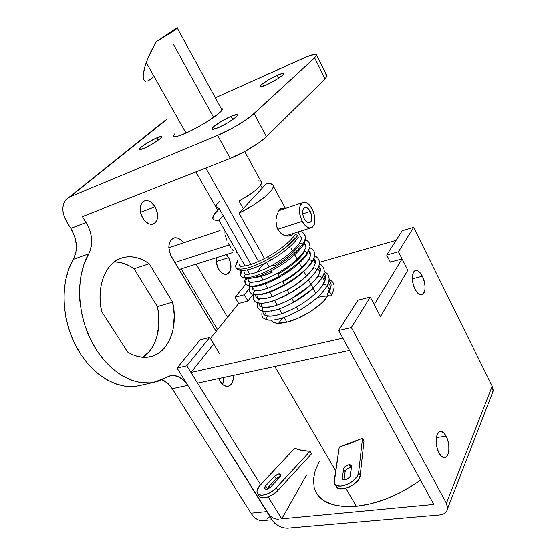 <?xml version="1.0" encoding="UTF-8"?>
<svg xmlns="http://www.w3.org/2000/svg" width="556" height="556" viewBox="0 0 556 556"><rect width="100%" height="100%" fill="white"/><g stroke="black" fill="none" stroke-linecap="round" stroke-linejoin="round"><path stroke-width="0.83" d="M277.222 75.275L278.702 78.139L277.222 75.275L268.333 79.911L261.48 84.623L260.166 86.124L260.618 86.708L266.407 84.88C262.105 86.722 260.013 87.167 260.138 86.208C262.418 83.296 268.11 79.654 277.222 75.275C281.607 73.371 283.755 72.899 283.664 73.872L283.595 73.496L282.142 73.482L277.222 75.275M184.599 133.676C176.947 136.88 173.257 137.547 173.535 135.685L174.786 133.801L173.486 135.991L173.965 136.616L177.677 136.22L180.79 135.205L188.957 131.689L198.603 126.692L208.146 121.013L218.939 113.264L222.143 109.796L222.344 108.788L221.073 108.281L222.33 109.351C222.025 112.819 199.347 127.498 184.599 133.676M156.848 137.812L158.203 140.154L156.848 137.812L148.633 142.1L141.488 146.916L139.695 148.633L139.535 149.508L144.046 148.292C140.856 149.64 139.306 149.925 139.41 149.147C139.577 147.535 150.189 140.647 156.848 137.812C160.121 136.408 161.713 136.102 161.622 136.894C161.518 138.465 150.711 145.484 144.046 148.292L152.434 143.921L159.676 139.014L161.4 137.325L161.448 136.512L156.848 137.812M231.053 116.273L232.818 119.519L231.053 116.273L221.51 121.201L213.796 126.553L212.121 128.401L212.35 129.277L218.188 127.692C213.907 129.451 211.843 129.777 212.01 128.665C212.336 126.65 223.394 119.471 231.053 116.273C235.438 114.439 237.565 114.091 237.426 115.217C237.155 117.191 225.861 124.53 218.188 127.692L227.967 122.661L235.793 117.198L237.363 115.384L236.995 114.585L231.053 116.273M142.802 218.16C138.833 209.702 139.486 203.906 144.748 200.779C148.556 199.951 152.017 201.946 155.131 206.762L140.515 212.281L155.131 206.762L157.529 213.462L157.084 219.815L156.305 221.483L153.929 223.734L150.794 224.276L149.077 223.859L145.693 221.733L144.157 220.1L141.69 215.992L140.348 211.329L140.341 206.839L140.849 204.886L142.767 201.918L145.623 200.577L147.27 200.584L150.676 201.925L155.131 206.762C159.072 215.207 158.377 220.982 153.06 224.082C149.342 224.867 145.922 222.893 142.802 218.16M218.584 269.09C216.513 265.316 215.777 261.529 216.388 257.72L216.367 262.814L218.584 269.09L221.093 272.287L222.518 273.385L225.43 274.386L226.806 274.247L229.128 272.746L230.615 269.827L230.837 263.815L228.662 257.65L216.214 261.549L228.662 257.65C232.297 265.872 231.664 271.404 226.765 274.254C223.804 274.782 221.079 273.059 218.584 269.09M226.327 254.585L228.662 257.65L226.327 254.585M278.41 519.109C274.073 519.367 270.181 516.858 266.741 511.583L187.838 385.315L172.242 388.672C169.392 384.238 165.98 381.263 161.998 379.755L167.627 383.174L172.242 388.672L187.838 385.315C182.98 377.955 177.301 374.723 170.789 375.613L153.873 382.32C132.828 386.58 106.641 370.546 91.698 341.731C76.707 312.986 75.776 275.866 88.724 253.856C93.408 244.299 92.518 233.833 86.076 222.47L70.848 228.356L67.193 222.588L70.848 228.356L86.076 222.47L82.406 216.597L230.281 158.391L245.425 151.149L259.86 142.079L266.442 136.651L325.072 78.82L327.081 76.054L316.705 55.252C316.844 53.279 312.312 54.314 303.124 58.345L215.325 97.745L307.037 56.677L315.259 54.238L316.454 54.405L316.746 55.079L314.585 57.859L251.152 116.058L242.923 121.854L232.762 127.929L217.563 135.386L230.281 158.391L82.406 216.597L88.182 226.32L89.829 230.406L90.982 234.618L91.698 242.986L90.239 250.589L88.724 253.856L73.357 259.339L68.708 269.139L65.552 280.293L64.016 292.477L64.176 305.307L66.046 318.38L69.576 331.272L74.65 343.552L81.093 354.839L88.689 364.778L97.175 373.062L106.266 379.484L115.683 383.89L125.121 386.191L134.323 386.399L138.124 385.857C116.955 390.145 90.76 374.424 75.922 346.068C61.028 317.775 60.27 281.155 73.357 259.339C78.097 249.873 77.256 239.546 70.848 228.356L74.573 236.175L76.318 244.501L75.908 252.493L73.357 259.339L88.724 253.856L84.137 263.752L81.044 275.032L79.564 287.362L79.786 300.365L81.718 313.626L85.297 326.706L90.419 339.181L96.904 350.648L104.521 360.754L113.021 369.191L122.118 375.738L131.515 380.234L140.932 382.611L150.092 382.855L158.752 381.034L169.295 376.009L172.061 375.432L177.774 376.308L183.216 379.734L187.838 385.315L269.062 514.689M271.835 519.728L262.717 520.59C258.345 520.861 254.433 518.387 250.992 513.174L266.741 511.583L250.992 513.174L172.242 388.672L250.992 513.174L253.314 516.246L255.913 518.56L258.679 520.034L262.793 520.583M266.88 519.095L269.229 517.073M140.717 213.156L142.308 217.278L140.717 213.156M181.214 268.833L217.556 329.625L181.214 268.833M114.487 261.918L119.443 262.356L124.405 263.669L129.291 265.817L134.031 268.75L157.369 306.571L158.474 313.007L158.814 325.712L156.646 337.527L154.644 342.844L152.066 347.639L148.939 351.83L142.684 357.223C156.208 348.883 162.088 327.296 157.369 306.571L172.617 302.158L174.264 315.162L173.416 327.665L172.061 333.475L170.094 338.847L167.558 343.691L164.465 347.917L160.879 351.441L156.848 354.193L152.441 356.104L147.722 357.133L142.788 357.23L137.714 356.396L132.599 354.617L127.553 351.92L101.637 311.527L100.469 304.424L100.038 297.384L100.337 290.552L101.366 284.06L103.089 278.042L105.473 272.607L108.448 267.867L111.964 263.891L115.933 260.757L120.27 258.498L124.898 257.15L129.722 256.719L134.656 257.192L139.598 258.547L144.477 260.757L149.203 263.752L172.617 302.158L149.203 263.752L134.031 268.75C127.637 264.211 121.055 261.932 114.286 261.918M217.688 210.237L195.886 171.929L217.688 210.237M173.91 237.926C168.093 241.318 167.335 247.712 171.63 257.108L216.124 331.397L170.456 254.801L168.809 247.281L169.462 242.743L171.422 239.421L174.369 237.815L177.85 238.156L181.325 240.359L183.48 242.833C180.485 238.83 177.294 237.197 173.91 237.926L173.368 238.114M196.129 264.121L227.522 317.281L196.129 264.121M162.199 122.688L65.928 199.819C61.466 205.901 61.89 213.49 67.193 222.588L63.662 214.734L62.925 210.814L62.932 207.089L63.683 203.704L65.163 200.799L67.318 198.485L70.07 196.859L217.563 135.386L70.07 196.859L166.689 119.575L163.561 121.403M266.407 84.88L277.646 78.82L282.434 75.352L283.657 73.878C283.428 75.477 273.531 81.801 266.407 84.88M101.637 311.527C95.854 286.145 106.057 261.786 122.737 257.657C131.577 255.406 140.404 257.435 149.203 263.752L134.031 268.75L157.369 306.571L172.617 302.158C178.539 327.345 168.621 353.171 149.967 356.764C142.69 358.245 135.219 356.632 127.553 351.92L101.637 311.527M316.705 55.252L314.585 57.859L325.072 78.82L327.116 75.866L326.546 74.977L327.081 76.054M325.538 74.824L323.474 75.053M314.585 57.859L325.072 78.82L266.442 136.651L254.106 113.556L314.585 57.859M266.442 136.651L254.106 113.556C247.587 119.728 229.732 130.403 217.563 135.386L230.281 158.391C242.479 153.692 260.138 143.059 266.442 136.651M173.229 43.966L213.629 117.351M143.455 78.903L144.358 80.717L143.455 78.903L143.184 76.068L143.455 78.903M143.559 72.301L143.184 76.068L144.588 67.742L143.559 72.301M146.228 62.557L144.588 67.742L148.257 57.351L156.486 41.415L176.711 27.939L177.475 27.835L177.19 28.328L173.486 31.06L156.486 41.415L176.711 27.939L177.343 28.161C175.279 30.114 168.322 34.528 156.486 41.415L150.697 51.965L146.228 62.557L186.024 133.051L146.228 62.557M219.259 201.453L216.951 204.24L216.096 206.387C216.055 207.59 217.021 208.194 218.988 208.201L250.944 264.427L218.988 208.201L216.784 207.742M258.519 261.459L205.776 168.037L258.519 261.459M260.576 185.148L262.23 188.185L260.576 185.148M261.661 182.305L261.084 184.342L258.964 187.094L255.412 190.388L250.666 193.995L239.031 201.064L243.243 208.611L239.031 201.064C252.646 193.481 260.187 187.351 261.667 182.667L260.875 181.214M263.461 263.982L266.804 262.661L263.461 263.982M258.22 180.839L260.674 181.117M153.067 77.374L147.84 81.127M145.839 81.461L144.358 80.717M302.207 221.33L277.771 229.225L302.207 221.33C298.155 211.753 298.53 205.435 303.319 202.391C306.481 201.877 309.456 204.073 312.243 208.98C316.26 218.508 315.85 224.798 311.026 227.828C307.941 228.328 305.001 226.16 302.207 221.33L304.924 225.187L307.989 227.474L309.497 227.911L312.194 227.307L314.119 224.867L314.696 223.067L314.71 216.201L312.243 208.98L308.1 203.767L305.063 202.321L302.339 202.815L301.234 203.781L299.733 206.985L299.413 209.105L299.677 213.956L302.207 221.33M228.446 245.161L174.848 262.481L228.446 245.161M304.25 218.821C301.825 213.08 302.047 209.292 304.931 207.471C306.815 207.159 308.594 208.472 310.269 211.405L302.659 213.907L310.269 211.405C312.68 217.132 312.444 220.906 309.553 222.727C307.69 223.032 305.925 221.726 304.25 218.821L302.735 214.414L302.575 211.516L303.659 208.319L305.946 207.423L307.774 208.285L310.269 211.405L311.756 215.756L311.742 219.891L310.88 221.83L308.608 222.775L305.87 221.128L304.25 218.821M170.004 252.41L169.441 251.875M220.287 381.555L218.828 378.497L220.287 381.555L222.942 384.682L226 386.225L228.982 385.947L230.302 385.134L232.352 382.34L233.374 378.358L233.416 375.349C233.583 381.458 231.762 385.093 227.946 386.26C225.104 386.622 222.553 385.051 220.287 381.555M422.393 276.235L412.337 278.813L422.393 276.235L424.096 280.662L424.992 285.395L424.951 289.739L423.971 293.033L422.192 294.777L419.87 294.694L417.368 292.762L415.061 289.273C411.19 281.996 411.586 271.001 415.659 270.501C417.987 270.23 420.232 272.141 422.393 276.235C426.132 285.819 425.91 292.046 421.719 294.923C419.439 295.187 417.215 293.304 415.061 289.273L413.317 284.762L412.406 279.925L412.476 275.533L413.511 272.259L415.332 270.598L417.66 270.779L420.134 272.767L422.393 276.235M446.127 436.175L436.39 437.551L446.127 436.175L447.872 440.623L448.817 445.655L448.831 450.527L447.9 454.509L446.155 457.004L443.855 457.602L441.346 456.198L439.011 452.987C434.646 445.3 435.591 431.581 440.387 431.456C442.423 431.317 444.334 432.888 446.127 436.175C450.402 443.799 449.547 457.463 444.675 457.63C442.68 457.755 440.797 456.212 439.011 452.987L437.224 448.456L436.265 443.32L436.279 438.378L437.266 434.396L439.052 431.991L441.367 431.498L443.848 432.971L446.127 436.175M283.115 208.403L284.067 208.889L281.913 208.278L280.71 208.736L281.913 208.278M279.529 209.779L280.71 208.736L278.438 211.356L279.529 209.779M277.465 213.421L276.7 215.839L277.465 213.421M276.693 215.874L276.193 218.529M276.214 224.242L276.005 221.371L276.867 227.043L276.214 224.242M277.979 229.614L276.867 227.043L279.515 231.859L277.979 229.614M228.057 242.896L230.698 247.503M225.25 235.438L226.897 240.394M224.999 231.025L224.916 233.138M349.085 464.719L351.545 465.796L351.566 466.317L351.468 465.553L350.989 465.004L349.085 464.719L350.648 467.436L349.085 464.719L345.471 466.31L343.733 468.354L342.267 478.236L343.17 479.786L342.267 478.236L342.433 479.196L344.442 479.96L347.576 478.918L349.974 476.68L351.566 466.317L350.405 475.519C350.252 478.619 342.677 481.684 342.287 478.82L343.538 469.007C344.282 466.852 346.131 465.421 349.085 464.719M351.427 467.401L350.648 467.436C347.695 468.131 345.846 469.563 345.109 471.724L343.538 469.007L345.109 471.724L344.004 479.96L345.109 471.724L345.707 470.369L347.889 468.444L351.427 467.401M278.952 473.851L280.975 474.713L279.932 477.124L270.925 486.854C267.929 489.37 265.803 489.885 264.531 488.39L265.615 485.868L274.601 476.228L278.952 473.851L280.509 476.409L278.952 473.851L275.547 475.373L274.601 476.228L276.165 478.785L274.601 476.228L265.615 485.868L267.207 488.439L265.615 485.868L264.788 487L264.76 488.828L266.79 489.217L270.925 486.854L280.474 476.457L281.002 475.185L280.717 474.24L278.952 473.851M314.251 487.953C318.574 501.693 332.599 507.802 356.32 506.28C378.184 503.75 399.583 495.035 420.524 480.134L414.519 484.318L400.299 492.609L385.384 499.205L370.491 503.826L356.32 506.28L345.853 488.321L356.32 506.28L343.497 506.509L332.544 504.584L323.863 500.657L317.712 494.986M274.81 366.432L335.685 470.876L274.81 366.432M362.526 438.211L364.02 440.873L360.184 475.554L358.599 472.788L362.526 438.211L364.02 440.873L360.184 475.554L358.599 472.788C358.231 482.073 335.365 491.337 334.232 482.747L339.243 447.059L362.526 438.211L358.599 472.788L357.313 476.27L352.309 481.545L347.688 484.283L342.864 485.874L340.613 486.159L336.887 485.645L334.636 483.803L334.184 480.926L339.243 447.059L350.815 443.195L362.526 438.211M239.01 213.163L264.503 258.568L239.01 213.163L266.122 184.001C270.967 183.209 273.392 183.973 273.392 186.288C273.663 191.333 256.545 204.858 239.01 213.163L266.122 184.001L270.828 183.8L273.184 185.169L272.913 188.032L271.759 189.964L264.51 197.248L252.785 205.567L239.01 213.163M266.651 262.383L269.187 266.908L266.651 262.383M271.321 270.709L272.197 272.266L260.972 276.52L262.967 280.029L260.972 276.52L251.979 278.09L256.114 277.673L266.407 274.692L272.197 272.266L271.321 270.709M265.129 283.838L267.665 288.321L265.129 283.838M269.827 292.122L272.405 296.675L269.827 292.122M274.553 300.462L277.187 305.105L274.553 300.462M279.327 308.886L282.017 313.619L279.327 308.886M284.158 317.393L286.861 322.167L284.158 317.393M281.385 233.659L279.515 231.859L283.47 234.98L281.385 233.659M285.694 235.807L283.47 234.98L287.744 236.098M289.752 235.904L287.772 236.098L291.448 235.216L289.752 235.904M292.769 234.069L291.448 235.216L292.769 234.069M244.334 294.736L247.948 300.977L238.642 303.513L235.035 297.328L245.682 284.352L235.035 297.328L244.334 294.736L249.164 288.779L244.334 294.736L247.948 300.977L238.642 303.513L235.035 297.328L244.334 294.736M219.926 354.311L209.751 337.443L186.823 365.758L260.576 484.693L186.823 365.758L209.751 337.443L200.146 339.862L177.037 368.03L186.823 365.758L177.037 368.03L200.146 339.862L209.751 337.443L219.926 354.311M447.636 508.476L446.426 503.243L351.336 327.574L338.639 330.521L433.819 504.431L281.739 518.817L268.124 496.862L281.739 518.817L306.551 475.053L281.739 518.817L433.819 504.431L338.639 330.521L351.336 327.574L370.268 297.112L357.939 300.212L338.639 330.521L357.939 300.212L370.268 297.112L351.336 327.574L446.426 503.243L492.192 386.205L413.636 227.355L398.457 251.771L407.798 270.251L380.499 316.545L370.268 297.112L380.499 316.545L407.798 270.251L402.071 258.908L390.319 262.119L386.705 255.044L402.21 230.705L386.705 255.044L398.457 251.771L413.636 227.355L402.21 230.705L413.636 227.355L492.192 386.205L493.165 390.076L491.9 394.211L493.109 391.097L492.192 386.205L446.426 503.243L447.67 507.406L446.788 511.089L443.938 513.737L439.581 514.953L287.535 528.158L283.289 527.783L278.827 526.059L274.817 523.238L271.849 519.756L177.037 368.03L271.849 519.756C275.943 525.323 281.169 528.124 287.535 528.158L439.581 514.953C444.348 514.39 447.031 512.229 447.636 508.476L493.109 391.097M248.386 281.065L248.754 280.606L248.386 281.065M222.657 384.446L223.734 380.415L223.783 377.427L222.657 384.446M291.205 248.358L292.574 250.86M294.715 254.766L297.147 259.207M299.288 263.106L301.741 267.582M303.875 271.474L306.37 276.026M308.497 279.904L315.759 293.151M317.879 297.015L318.067 297.356L322.966 296.348L318.067 297.356L317.879 297.015L318.067 297.356M218.883 220.134C214.776 220.6 212.733 219.801 212.739 217.75C212.892 215.568 215.075 212.566 219.293 208.729L213.636 215.151L212.781 218.265L213.337 219.321L214.553 219.995L218.883 220.134L223.199 215.603L218.883 220.134L245.043 265.942L218.883 220.134M249.713 274.122L247.309 269.91L249.713 274.122M263.641 263.912L256.782 272.294L263.641 263.912M310.012 451.277L311.52 453.842L310.012 451.277L276.29 487.869L277.889 490.468L311.52 453.842L277.889 490.468L276.29 487.869C270.223 494.764 257.984 497.655 257.094 492.512C256.643 490.336 257.734 487.807 260.361 484.922L294.687 448.289C298.885 450.068 303.993 451.069 310.012 451.277L274.56 489.537L270.431 492.463L265.97 494.444L261.876 495.181L258.783 494.569L257.769 493.784L256.976 491.414L258.95 486.618L294.687 448.289L301.665 450.374L310.012 451.277M314.223 487.869L313.417 479.626L315.203 470.612L319.422 461.167M282.719 317.886L278.528 323.321L282.719 317.886M327.262 296.028L322.966 296.348L327.262 296.028M258.762 495.285L258.7 495.083C259.596 500.247 271.835 497.37 277.889 490.468L272.044 495.062L267.582 497.043L263.488 497.773L260.396 497.154L259.374 496.362M267.207 488.439L276.165 478.785L278.222 477.208L280.502 476.416L276.165 478.785L266.567 489.252M335.407 484.749L335.838 485.478C336.999 494.11 359.843 484.867 360.184 475.554L358.905 479.043L357.605 480.87L353.922 484.325L349.3 487.056L342.232 488.919L338.5 488.397L336.248 486.542M235.952 252.438L237.231 252.445M231.671 248.9L233.367 250.867M398.457 251.771L407.798 270.251L380.499 316.545L374.223 304.625L402.071 258.908L407.798 270.251L380.499 316.545L374.223 304.625L402.071 258.908L390.319 262.119L386.705 255.044L398.457 251.771M272.023 321.458L274.323 322.737L277.639 323.3L286.861 322.167C302.165 318.623 323.258 304.785 328.109 295.215L324.085 300.615L320.166 304.424L310.033 311.902L298.28 318.164L286.861 322.167C278.229 324.162 272.975 323.516 271.106 320.242M349.488 350.343L342.83 338.187L349.488 350.343L197.561 383.077L190.972 372.45L342.83 338.187L190.972 372.45L197.561 383.077L349.488 350.343M213.685 343.962L190.972 372.45L213.685 343.962M238.642 303.513L210.383 338.5L238.642 303.513M253.105 294.499L247.948 300.977L253.105 294.499M396.08 240.324L319.339 262.39L396.08 240.324M329.117 288.411L329.527 289.766L327.977 287.007M294.43 235.549L295.424 234.764L296.946 235.028L298.106 236.196L297.87 238.051L298.238 237.523L297.627 235.535C291.754 243.326 282.33 250.978 269.347 258.505L270.723 260.173L269.347 258.505C256.358 265.629 246.537 269.16 239.879 269.097L241.658 270.48L239.879 269.097C236.668 268.868 235.278 267.644 235.702 265.427L237.753 261.396M328.603 292.595L330.792 293.248L331.515 294.583L331.084 295.764L329.75 296.112L327.811 294.791L327.651 293.429L328.603 292.595C331.821 287.07 331.939 283.046 328.95 280.53C331.939 283.046 331.821 287.07 328.603 292.595C330.514 292.588 331.466 293.45 331.466 295.187L330.493 296.07C328.582 296.077 327.623 295.215 327.63 293.478L328.603 292.595M269.917 258.053C281.461 251.347 289.829 244.522 295.027 237.586M239.664 264.732L240.477 266.706L239.664 264.732M241.019 270.431L240.512 274.81C240.63 276.513 242.069 277.479 244.828 277.708C244.14 275.866 244.696 274.74 246.496 274.316L246.496 274.316C244.696 274.74 244.14 275.873 244.828 277.708C251.527 277.896 261.355 274.449 274.316 267.373L273.267 264.705L274.316 267.373C287.257 259.895 296.626 252.229 302.422 244.369C301.011 242.861 299.83 242.729 298.864 243.966C299.83 242.729 301.011 242.861 302.422 244.369C304.723 241.019 305.689 238.274 305.327 236.126L303.791 233.423L305.327 236.126C305.689 238.274 304.723 241.019 302.422 244.369L302.318 246.412L302.422 244.369C296.626 252.229 287.257 259.895 274.316 267.373L275.352 268.534L274.316 267.373C261.355 274.449 251.527 277.896 244.828 277.708L246.336 278.577L244.828 277.708C242.069 277.479 240.63 276.513 240.512 274.81L242.048 270.494M301.679 238.19L300.15 235.668L301.679 238.19C301.679 239.184 300.872 240.929 299.246 243.431M274.275 265.893C285.721 259.256 293.999 252.459 299.114 245.502M245.474 274.608L244.042 272.377L244.557 273.906M278.612 273.781C290.072 267.151 298.343 260.319 303.416 253.286L303.402 252.229C304.653 250.923 305.911 251.222 307.183 253.14L310.046 246.475L309.136 242.763L310.046 246.475L307.183 253.14L307.19 254.182L307.183 253.14C301.463 261.063 292.15 268.75 279.244 276.179L279.96 276.888L279.244 276.179C266.317 283.206 256.483 286.569 249.734 286.264L245.585 284.158C244.994 282.795 245.453 280.94 246.961 278.605M305.953 247.364L304.243 243.194L305.953 247.364L303.771 251.715M250.374 282.594L248.365 281.03L248.164 279.571L248.365 281.03L249.31 282.107M309.942 247.691C314.342 250.096 315.752 253.348 314.182 257.449L311.833 262.362C306.154 270.515 297.057 278.153 284.54 285.291L284.13 284.922C297.001 277.534 306.259 269.841 311.909 261.848C310.901 259.562 309.616 259.096 308.052 260.451C309.616 259.096 310.901 259.562 311.909 261.848L314.182 257.449L314.349 252.361L314.182 257.449L311.909 261.848C306.259 269.841 297.001 277.534 284.13 284.922L284.568 285.27M310.012 257.039C310.901 254.342 310.568 252.292 308.997 250.888C310.568 252.292 310.901 254.342 310.012 257.039L308.406 259.944M282.573 281.426L284.13 284.922L282.983 281.788C294.562 275.109 302.888 268.18 307.968 261M284.13 284.922C271.238 291.9 261.396 295.18 254.613 294.763L251.187 293.554L254.613 294.763C261.396 295.18 271.238 291.9 284.13 284.922M252.111 286.764L252.952 289.745L254.328 290.489L252.952 289.745L252.111 286.764M319.339 262.585C319.498 264.628 318.699 267.095 316.927 269.98L316.6 270.494C311.026 278.556 301.825 286.257 288.988 293.61L288.988 293.61C276.13 300.532 266.282 303.729 259.457 303.201L258.338 303.006L259.457 303.201C266.282 303.729 276.13 300.532 288.988 293.61C301.825 286.257 311.026 278.556 316.6 270.494L316.927 269.98C318.699 267.095 319.498 264.628 319.339 262.585M313.146 268.152C315.752 263.752 315.989 260.507 313.862 258.415C315.989 260.507 315.752 263.752 313.146 268.152M287.417 289.975C299.211 283.192 307.663 276.11 312.778 268.729L312.799 268.68C314.71 267.283 315.982 267.888 316.6 270.494C315.982 267.888 314.71 267.283 312.799 268.68C307.76 275.818 299.239 282.879 287.237 289.857L288.988 293.61L287.417 289.975M255.774 294.958C255.51 296.939 256.531 298.224 258.839 298.815L259.986 299.01L258.839 298.815C256.531 298.224 255.51 296.939 255.774 294.958M321.264 279.077L312.625 288.911C307.294 293.763 301.018 298.197 293.811 302.228C286.062 306.46 279.14 309.303 273.065 310.769L271.029 311.207L273.065 310.769C279.14 309.303 286.062 306.46 293.811 302.228C301.018 298.197 307.294 293.763 312.625 288.911L321.264 279.077M317.844 276.534C320.798 271.731 321.146 268.18 318.894 265.872C321.146 268.18 320.798 271.731 317.844 276.534C319.881 275.623 321.09 276.339 321.465 278.688C321.09 276.339 319.881 275.623 317.844 276.534L309.984 285.527L317.844 276.534M319.346 263.474C325.045 267.221 325.746 272.301 321.458 278.709L312.625 288.911L293.881 302.186M291.963 298.377C298.899 294.471 304.91 290.19 309.984 285.527L291.928 298.37L293.811 302.228L291.928 298.37C284.373 302.52 277.632 305.3 271.703 306.71L263.857 307.44L271.703 306.71C277.576 305.334 284.304 302.568 291.886 298.419M264.274 307.412L263.857 307.44L264.274 307.412M259.381 303.194C259.138 305.564 260.625 306.981 263.857 307.44C261.709 308.921 261.695 310.311 263.829 311.596C261.695 310.311 261.709 308.921 263.857 307.44C260.625 306.981 259.138 305.564 259.381 303.194M322.605 285.179L323.133 284.477C326.212 279.341 326.462 275.567 323.877 273.156C326.462 275.567 326.212 279.341 323.133 284.477L322.605 285.179M320.166 271.321L319.387 271.154L320.166 271.321M325.892 287.605C320.458 295.799 311.36 303.52 298.6 310.783L296.626 307.009C309.032 299.913 317.865 292.4 323.133 284.477C325.17 284.053 326.268 284.867 326.435 286.903L326.101 287.438L326.435 286.903C326.268 284.867 325.17 284.053 323.133 284.477C317.865 292.4 309.032 299.913 296.626 307.009L298.565 310.825C285.687 317.74 275.533 320.826 268.124 320.089C262.585 318.115 261.181 317.969 262.133 311.249M296.682 306.975L296.661 306.975C308.914 299.886 317.559 292.616 322.605 285.159M268.777 315.947L267.672 316.107C274.462 316.746 284.109 313.716 296.626 307.009C284.109 313.716 274.462 316.746 267.672 316.107L268.777 315.947M263.009 311.464C262.724 314.015 264.281 315.565 267.672 316.107C266.032 317.782 266.171 319.109 268.096 320.082C266.171 319.109 266.032 317.782 267.672 316.107C264.281 315.565 262.724 314.015 263.009 311.464M323.689 279.105L324.141 278.556L323.335 278.438L324.141 278.556L323.689 279.105M325.142 278.758L324.141 278.556L325.107 278.16L324.141 278.556L325.142 278.758M237.384 260.757L235.702 265.427C235.278 267.644 236.668 268.868 239.879 269.097C239.601 267.422 240.234 266.456 241.784 266.199L241.784 266.199C240.234 266.456 239.601 267.422 239.879 269.097C246.537 269.16 256.358 265.629 269.347 258.505L268.583 256.358L269.347 258.505C282.33 250.978 291.754 243.326 297.627 235.535C296.216 234.451 295.146 234.472 294.416 235.598M245.418 278.486C244.55 280.634 244.605 282.524 245.585 284.158L249.734 286.264C248.581 284.38 249.018 283.115 251.055 282.469L251.055 282.469C249.018 283.115 248.581 284.38 249.734 286.264C256.483 286.569 266.317 283.206 279.244 276.179L277.924 273.052L279.244 276.179C292.15 268.75 301.463 261.063 307.183 253.14C305.911 251.222 304.653 250.923 303.409 252.229M255.718 290.712L255.503 290.691C253.251 291.608 252.952 292.963 254.613 294.763C252.952 292.963 253.251 291.608 255.503 290.691L255.718 290.712M260.062 299.017L259.902 299.003C257.435 300.212 257.282 301.609 259.457 303.201C257.282 301.609 257.435 300.212 259.902 299.003L260.062 299.017M314.814 262.724L315.28 262.536L314.814 262.724M321.382 278.897L323.363 274.873M264.267 311.575L263.829 311.596M319.207 270.821L320.221 270.32L319.207 270.821M269.041 319.902L268.096 320.082M260.382 86.673L260.138 86.208M174.084 136.651L173.535 135.685M139.646 149.55L139.41 149.147M212.343 129.277L212.01 128.665M144.748 200.779L144.15 201.008M153.859 382.326L138.124 385.857M170.789 375.613L170.108 375.766M120.228 258.519L122.737 257.657M244.689 151.559L261.667 182.667M177.343 28.161L222.018 110.012M179.06 269.514L232.693 252.57M285.735 235.814L311.026 227.828M168.822 247.774L220.044 230.497M278.876 210.641L302.881 202.544M281.197 208.479L281.6 208.34M273.392 186.288L285.402 208.444M298.113 231.908L301.651 238.427M304.236 243.208L305.981 246.412M308.726 251.486L310.491 254.745M313.257 259.847L315.162 263.363M317.858 268.339L319.943 272.19M322.501 276.909L324.711 280.988M327.192 285.562L329.506 289.829M258.088 494.103L258.7 495.083M264.858 488.926L264.531 488.39M342.677 479.487L342.287 478.82M271.467 320.228L272.308 321.702M298.231 237.544C292.393 245.439 283.212 252.987 270.689 260.194C258.227 267.082 248.56 270.508 241.693 270.48M241.512 270.466C238.83 270.216 237.099 269.368 236.328 267.922M300.268 235.876L300.65 236.112M299.983 231.317C302.652 231.942 304.438 233.548 305.327 236.126C306.036 238.955 305.154 242.221 302.666 245.905C296.904 253.856 287.786 261.403 275.317 268.555C262.905 275.38 253.251 278.723 246.35 278.577M246.155 278.563L241.624 276.777M244.119 272.51L244.049 272.6C243.556 273.538 244.369 274.108 246.482 274.316C252.32 274.435 261.237 271.238 273.232 264.725M304.625 243.917L305.439 244.515M305.432 239.726C308.643 241.193 310.185 243.445 310.046 246.475L307.197 254.168C301.484 262.203 292.393 269.778 279.925 276.909C267.505 283.706 257.817 286.972 250.86 286.715M250.652 286.694L247.086 285.61M248.643 280.412L248.365 281.03C248.233 281.732 249.13 282.212 251.069 282.469L259.68 281.107C265.149 279.425 271.217 276.742 277.889 273.065M308.858 251.729L310.304 252.931M284.54 285.291C272.058 292.081 262.3 295.292 255.26 294.916M255.044 294.895L252.973 294.458M253.112 288.21L252.952 289.745L255.538 290.698L261.167 290.197L268.416 288.05L282.573 281.419C294.499 274.469 302.985 267.485 308.038 260.472M313.382 259.569L315.287 261.57M314.647 255.614C320.11 258.735 320.868 263.523 316.927 269.98L316.586 270.536C310.929 278.827 301.79 286.555 289.169 293.721C276.909 300.372 267.2 303.548 260.034 303.256M257.532 295.917C256.448 296.98 256.879 297.946 258.839 298.815L265.685 298.565L272.954 296.48L287.237 289.857M318.261 267.512C320.041 268.666 320.673 269.98 320.145 271.439M293.846 302.235C286.229 306.405 279.307 309.247 273.065 310.769L263.85 311.603M261.925 303.583C260.952 306.113 261.723 307.385 264.246 307.412L269.938 307.079M323.161 275.422C325.482 278.292 326.539 276.429 322.953 284.616M296.633 306.988C284.22 313.577 274.866 316.552 268.569 315.919C266.06 315.961 265.233 314.564 266.088 311.728M328.165 283.407C330.41 286.305 331.536 284.533 327.97 292.936M294.423 235.57C289.19 242.395 280.571 249.324 268.583 256.358M268.548 256.379C256.497 262.953 247.566 266.227 241.749 266.199C239.372 265.754 238.628 265.191 239.525 264.496M298.864 243.959C293.714 250.812 285.179 257.727 273.267 264.705M303.402 252.243C298.308 259.165 289.815 266.102 277.924 273.052M249.7 286.562C248.56 289.37 249.053 291.698 251.187 293.554M253.89 294.708C252.688 299.573 254.168 302.339 258.338 303.006M314.626 262.369L315.287 262.439M263.62 311.568C257.887 309.602 256.017 306.724 258.026 302.93M318.824 270.126L320.214 270.272M324.148 271.342C329.451 274.879 328.346 275.644 329.048 277.937C329.291 280.544 328.422 283.539 326.428 286.917C320.763 295.563 311.471 303.534 298.565 310.825M323.043 277.91L325.107 278.125M329.082 279.279C331.737 280.843 333.204 282.344 333.489 283.762C334.74 286.055 334.066 289.864 331.466 295.187"/></g></svg>
